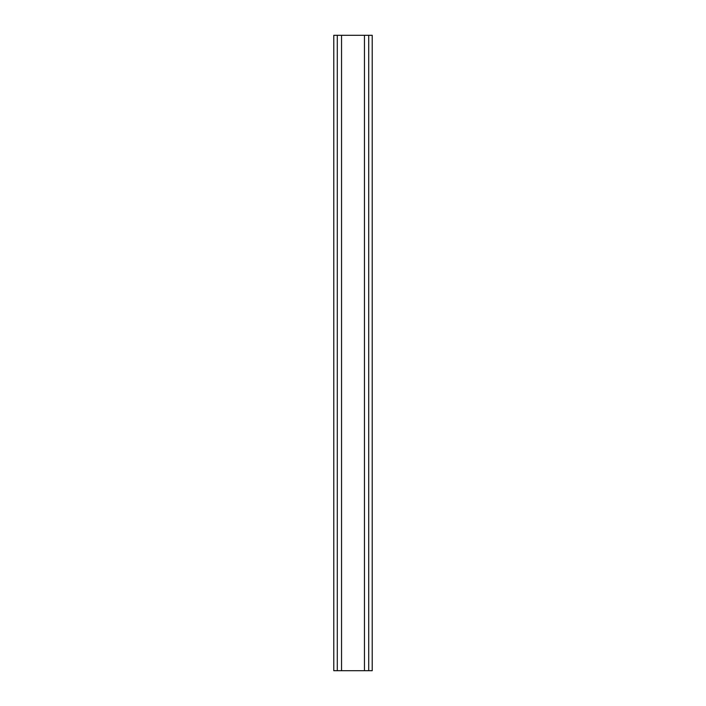 <?xml version="1.0" encoding="UTF-8"?>
<svg xmlns="http://www.w3.org/2000/svg" width="706" height="706" viewBox="0 0 706 706"><rect width="100%" height="100%" fill="white"/><g stroke="black" fill="none" stroke-linecap="round" stroke-linejoin="round"><path stroke-width="1.06" d="M364.455 670.7L364.455 35.3L372.212 35.3L372.212 670.7L333.788 670.7L333.788 35.3L337.291 35.3L337.291 670.7M364.455 35.3L341.545 35.3L341.545 670.7M341.545 35.3L337.291 35.3M368.709 35.3L368.709 670.7"/></g></svg>
